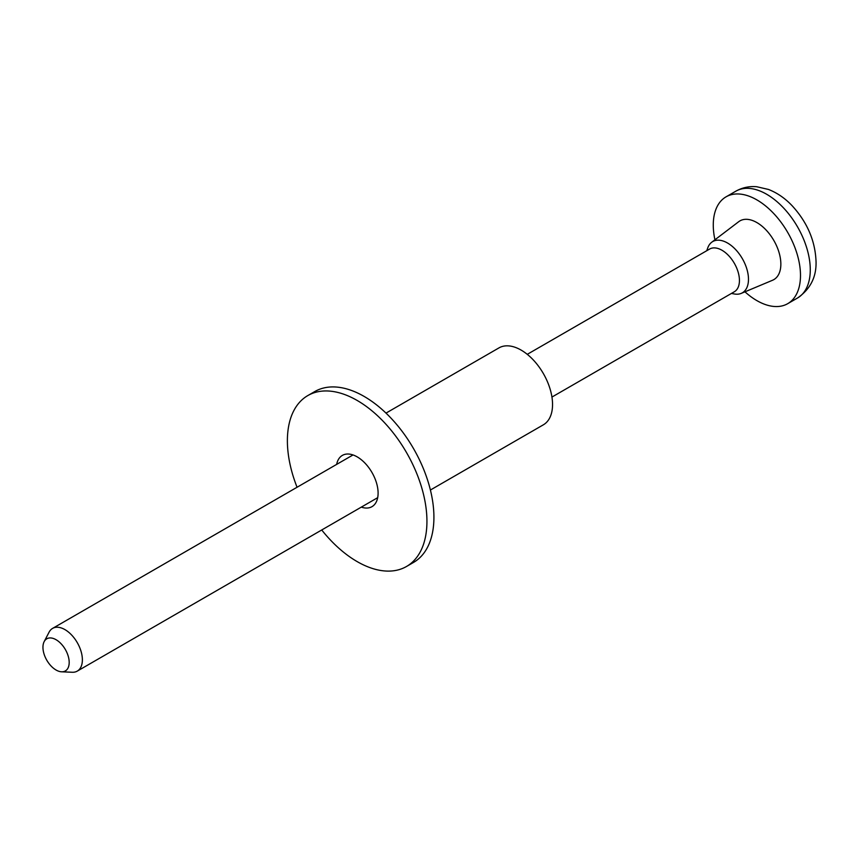 <?xml version="1.0" encoding="UTF-8"?>
<svg xmlns="http://www.w3.org/2000/svg" width="859" height="859" viewBox="0 0 859 859"><rect width="100%" height="100%" fill="white"/><g stroke="black" fill="none" stroke-linecap="round" stroke-linejoin="round"><path stroke-width="1.29" d="M336.653 464.386A29.603 17.094 60 0 1 342.365 455.399A29.603 17.094 60 0 1 357.161 456.859A29.603 17.094 60 0 1 376.51 482.951A29.603 17.094 60 0 1 371.968 506.67A29.603 17.094 60 0 1 361.317 507.121M297.053 487.246A98.678 56.973 60 0 1 307.823 395.569A98.678 56.973 60 0 1 357.161 400.455A98.678 56.973 60 0 1 421.629 487.418A98.678 56.973 60 0 1 406.5 566.489A98.678 56.973 60 0 1 357.161 561.603A98.678 56.973 60 0 1 321.728 529.982M307.823 395.569L314.802 391.543A98.678 56.973 60 0 1 364.141 396.428A98.678 56.973 60 0 1 428.609 483.392A98.678 56.973 60 0 1 413.48 562.462L406.5 566.489M386.002 413.104L498.939 347.906A44.41 25.641 60 0 1 521.145 350.107A44.41 25.641 60 0 1 550.157 389.234A44.41 25.641 60 0 1 543.35 424.818L430.413 490.017M42.95 647.289A18.554 10.716 60 0 1 44.163 641.63A18.554 10.716 60 0 1 58.884 641.694A18.554 10.716 60 0 1 69.192 662.439A18.554 10.716 60 0 1 61.58 671.802A18.554 10.716 60 0 1 42.95 647.289M44.163 641.63L49.092 632.16A24.675 14.249 60 0 1 52.592 628.391A24.675 14.249 60 0 1 71.608 634.994A24.675 14.249 60 0 1 82.378 659.819A24.675 14.249 60 0 1 77.267 671.115A24.675 14.249 60 0 1 72.253 672.264L61.58 671.802M527.265 354.337L709.663 249.035A24.675 14.249 60 0 1 728.668 255.649A24.675 14.249 60 0 1 739.438 280.474A24.675 14.249 60 0 1 734.327 291.77L551.94 397.062M706.764 250.699L707.709 248.026A29.603 17.094 60 0 1 711.703 242.249A29.603 17.094 60 0 1 734.842 248.756A29.603 17.094 60 0 1 748.479 279.282A29.603 17.094 60 0 1 741.22 293.391A29.603 17.094 60 0 1 734.23 293.961L731.439 293.434M711.703 242.249L738.729 221.686A33.909 19.574 60 0 1 765.24 229.138A33.909 19.574 60 0 1 780.852 264.1A33.909 19.574 60 0 1 772.542 280.259L741.22 293.391M714.935 239.79A61.676 35.606 60 0 1 713.271 225.079A61.676 35.606 60 0 1 726.048 196.84A61.676 35.606 60 0 1 773.572 213.365A61.676 35.606 60 0 1 800.491 275.438A61.676 35.606 60 0 1 787.724 303.667A61.676 35.606 60 0 1 744.968 291.824M735.819 191.203A61.676 35.606 60 0 1 783.344 207.728A61.676 35.606 60 0 1 810.273 269.79A61.676 35.606 60 0 1 797.496 298.03C810.273 289.193 816.458 277.103 816.05 261.737C815.288 240.992 807.331 222.341 792.191 205.806C785.083 198.279 777.17 192.824 768.451 189.442L756.747 186.736C749.306 186.07 742.326 187.563 735.819 191.203L726.048 196.84M52.592 628.391L353.017 454.948M787.724 303.667L797.496 298.03M77.267 671.115L377.681 497.672"/></g></svg>
